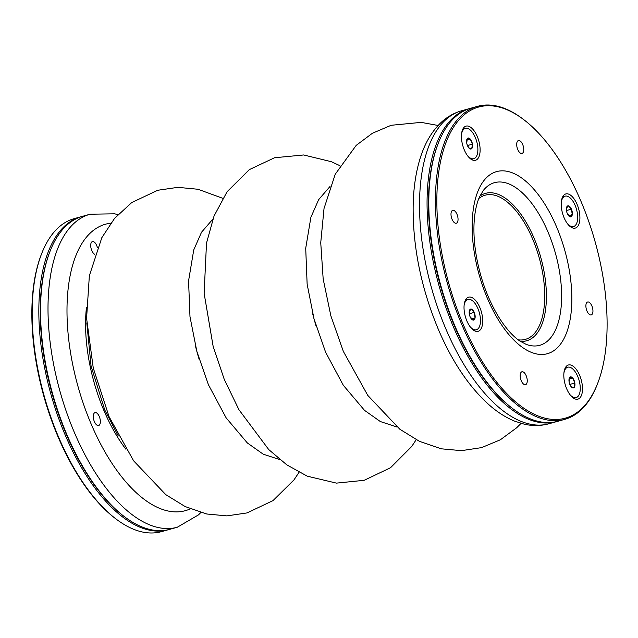 <?xml version="1.0" encoding="UTF-8"?>
<svg xmlns="http://www.w3.org/2000/svg" width="638" height="638" viewBox="0 0 638 638"><rect width="100%" height="100%" fill="white"/><g stroke="black" fill="none" stroke-linecap="round" stroke-linejoin="round"><path stroke-width="0.96" d="M470.142 326.752A15.751 7.417 74.4 0 0 476.395 329.75A15.751 7.417 74.4 0 0 479.313 312.58A15.751 7.417 74.4 0 0 467.941 299.389A15.751 7.417 74.4 0 0 464.137 305.187M469.528 315.068L469.249 311.272L471.315 309.079A5.686 2.68 -105.6 0 1 474.233 312.381A5.686 2.68 -105.6 0 1 475.079 317.868A5.686 2.68 -105.6 0 1 473.013 320.053A5.686 2.68 -105.6 0 1 470.358 317.317A5.686 2.68 -105.6 0 1 470.102 316.759A5.686 2.68 -105.6 0 1 469.201 313.154A5.686 2.68 -105.6 0 1 469.249 311.272A5.686 2.68 -105.6 0 1 471.315 309.079L474.233 312.381L475.079 317.868L473.013 320.053L470.102 316.759M472.256 329.144A15.751 7.417 74.4 0 0 475.924 329.878A15.751 7.417 74.4 0 0 476.155 329.806M467.71 299.469A15.751 7.417 74.4 0 0 467.471 299.525A15.751 7.417 74.4 0 0 464.703 302.045M471.546 318.848L475.079 317.868M469.265 313.76L474.233 312.381M467.55 155.704A15.751 7.417 74.4 0 0 473.803 158.702A15.751 7.417 74.4 0 0 476.722 141.532A15.751 7.417 74.4 0 0 465.349 128.342A15.751 7.417 74.4 0 0 463.555 129.474A15.751 7.417 74.4 0 0 461.545 134.139M466.705 142.888L467.399 138.454L470.278 139.092L472.447 144.156A5.686 2.68 -105.6 0 1 471.745 148.59A5.686 2.68 -105.6 0 1 468.874 147.952A5.686 2.68 -105.6 0 1 467.766 146.269A5.686 2.68 -105.6 0 1 466.705 142.888A5.686 2.68 -105.6 0 1 466.609 142.107A5.686 2.68 -105.6 0 1 467.399 138.454A5.686 2.68 -105.6 0 1 470.278 139.092A5.686 2.68 -105.6 0 1 472.447 144.156L471.745 148.59L468.874 147.952L467.04 144.403M465.118 128.421A15.751 7.417 74.4 0 0 464.879 128.477A15.751 7.417 74.4 0 0 463.084 129.602A15.751 7.417 74.4 0 0 462.111 130.997M469.664 158.096A15.751 7.417 74.4 0 0 473.332 158.83A15.751 7.417 74.4 0 0 473.563 158.758M467.447 145.552L472.447 144.156M466.856 140.041L470.278 139.092M569.925 394.579A15.751 7.417 74.4 0 0 576.178 397.57A15.751 7.417 74.4 0 0 577.98 396.445A15.751 7.417 74.4 0 0 578.451 378.318A15.751 7.417 74.4 0 0 567.732 367.217A15.751 7.417 74.4 0 0 563.92 373.007M569.08 381.755A5.686 2.68 -105.6 0 1 568.992 380.974A5.686 2.68 -105.6 0 1 569.782 377.321A5.686 2.68 -105.6 0 1 572.653 377.959A5.686 2.68 -105.6 0 1 574.83 383.031A5.686 2.68 -105.6 0 1 574.128 387.465A5.686 2.68 -105.6 0 1 571.257 386.827A5.686 2.68 -105.6 0 1 570.149 385.137A5.686 2.68 -105.6 0 1 569.08 381.755L569.782 377.321L572.653 377.959L574.83 383.031L574.128 387.465L571.257 386.827L569.423 383.271M567.501 367.289A15.751 7.417 74.4 0 0 567.262 367.344A15.751 7.417 74.4 0 0 564.494 369.865M572.039 396.972A15.751 7.417 74.4 0 0 575.715 397.697A15.751 7.417 74.4 0 0 575.947 397.626M569.822 384.419L574.83 383.031M569.24 378.908L572.653 377.959M477.559 106.339L470.86 108.205A162.467 76.52 74.4 0 0 438.234 143.343A162.467 76.52 74.4 0 0 511.923 408.009A162.467 76.52 74.4 0 0 558.019 421.232L564.71 419.365A162.467 76.52 -105.6 0 1 447.413 283.376A162.467 76.52 -105.6 0 1 477.559 106.339A162.467 76.52 -105.6 0 1 523.654 119.561L524.476 120.199A161.486 76.058 74.4 0 0 438.186 176.511A161.486 76.058 74.4 0 0 494.745 379.634A161.486 76.058 74.4 0 0 597.718 383.263A161.486 76.058 74.4 0 0 580.572 200.38A161.486 76.058 74.4 0 0 524.476 120.199M597.718 383.263L597.343 384.228A162.467 76.52 -105.6 0 1 564.71 419.365M591.849 305.881A6.699 3.15 74.4 0 0 587.622 302.013A6.699 3.15 74.4 0 0 586.378 309.31A6.699 3.15 74.4 0 0 591.211 314.917A6.699 3.15 74.4 0 0 591.849 305.881M579.591 375.224A17.72 8.35 -105.6 0 1 581.784 394.388A17.72 8.35 -105.6 0 1 572.884 397.689A17.72 8.35 -105.6 0 1 564.845 368.812A17.72 8.35 -105.6 0 1 579.591 375.224M526.151 375.654A6.699 3.15 74.4 0 0 521.924 371.787A6.699 3.15 74.4 0 0 520.68 379.084A6.699 3.15 74.4 0 0 525.521 384.682A6.699 3.15 74.4 0 0 526.151 375.654M479.8 307.404A17.72 8.35 -105.6 0 1 481.993 326.56A17.72 8.35 -105.6 0 1 473.093 329.87A17.72 8.35 -105.6 0 1 465.054 300.992A17.72 8.35 -105.6 0 1 479.8 307.404M456.952 214.201A6.699 3.15 74.4 0 0 452.725 210.333A6.699 3.15 74.4 0 0 451.481 217.622A6.699 3.15 74.4 0 0 456.314 223.228A6.699 3.15 74.4 0 0 456.952 214.201M477.208 136.357A17.72 8.35 -105.6 0 1 479.401 155.512A17.72 8.35 -105.6 0 1 470.501 158.822A17.72 8.35 -105.6 0 1 462.462 129.945A17.72 8.35 -105.6 0 1 477.208 136.357M522.65 144.427A6.699 3.15 74.4 0 0 518.423 140.559A6.699 3.15 74.4 0 0 517.179 147.857A6.699 3.15 74.4 0 0 522.012 153.455A6.699 3.15 74.4 0 0 522.65 144.427M576.999 204.176A17.72 8.35 -105.6 0 1 579.192 223.34A17.72 8.35 -105.6 0 1 570.292 226.642A17.72 8.35 -105.6 0 1 562.253 197.764A17.72 8.35 -105.6 0 1 576.999 204.176M511.923 408.009L511.102 407.379A161.486 76.058 -105.6 0 1 437.859 144.308L438.234 143.343M123.668 516.11L122.847 515.472A161.486 76.058 -105.6 0 1 66.743 435.291A161.486 76.058 -105.6 0 1 49.605 252.409L49.979 251.444A162.467 76.52 74.4 0 0 67.221 435.435A162.467 76.52 74.4 0 0 123.668 516.11A162.467 76.52 74.4 0 0 169.756 529.333L177.292 527.235A162.467 76.52 -105.6 0 1 74.75 433.338A162.467 76.52 -105.6 0 1 90.133 214.209L114.704 213.818L117.886 214.639M97.359 247.48A6.699 3.15 74.4 0 0 92.446 241.571A6.699 3.15 74.4 0 0 91.808 250.606A6.699 3.15 74.4 0 0 94.815 254.347M94.4 421.654A6.699 3.15 74.4 0 0 98.627 425.522A6.699 3.15 74.4 0 0 99.871 418.225A6.699 3.15 74.4 0 0 95.03 412.619A6.699 3.15 74.4 0 0 94.4 421.654M90.133 214.209L82.605 216.298A162.467 76.52 74.4 0 0 49.979 251.444M168.918 529.556A162.467 76.52 -105.6 0 1 168.089 529.795A162.467 76.52 -105.6 0 1 50.793 393.805A162.467 76.52 -105.6 0 1 80.93 216.768A162.467 76.52 -105.6 0 1 81.776 216.545M80.93 216.768L74.239 218.635A162.467 76.52 74.4 0 0 41.606 253.772A162.467 76.52 74.4 0 0 115.295 518.439A162.467 76.52 74.4 0 0 161.39 531.661L168.089 529.795M115.295 518.439L114.473 517.801A161.486 76.058 -105.6 0 1 41.231 254.737L41.606 253.772M49.788 251.93A161.486 76.058 74.4 0 0 123.254 515.791M438.043 143.829A161.486 76.058 74.4 0 0 454.998 327.19A161.486 76.058 74.4 0 0 511.509 407.69M557.173 421.455A162.467 76.52 -105.6 0 1 556.344 421.702A162.467 76.52 -105.6 0 1 453.801 327.804A162.467 76.52 -105.6 0 1 469.185 108.667A162.467 76.52 -105.6 0 1 470.031 108.444M567.334 223.531A15.751 7.417 74.4 0 0 573.586 226.522A15.751 7.417 74.4 0 0 575.077 205.269A15.751 7.417 74.4 0 0 565.14 196.169A15.751 7.417 74.4 0 0 561.328 201.959M566.727 211.848L566.448 208.052L568.514 205.859L571.425 209.152L572.278 214.639L570.212 216.832A5.686 2.68 -105.6 0 1 567.557 214.089A5.686 2.68 -105.6 0 1 567.302 213.539A5.686 2.68 -105.6 0 1 566.4 209.926A5.686 2.68 -105.6 0 1 566.448 208.052A5.686 2.68 -105.6 0 1 568.514 205.859A5.686 2.68 -105.6 0 1 571.425 209.152A5.686 2.68 -105.6 0 1 572.278 214.639A5.686 2.68 -105.6 0 1 570.212 216.832L567.302 213.539M564.909 196.241A15.751 7.417 74.4 0 0 564.67 196.297A15.751 7.417 74.4 0 0 561.903 198.817M569.447 225.924A15.751 7.417 74.4 0 0 573.123 226.649A15.751 7.417 74.4 0 0 573.355 226.578M566.464 210.532L571.425 209.152M568.737 215.628L572.278 214.639M316.36 326.959A118.987 56.04 -105.6 0 1 312.7 313.808M199.215 359.569A118.987 56.04 -105.6 0 1 195.555 346.418M556.272 226.187A94.528 44.524 74.4 0 0 473.524 207.829A94.528 44.524 74.4 0 0 536.111 353.851A94.528 44.524 74.4 0 0 556.272 226.187M547.763 231.434A84.415 39.763 74.4 0 0 483.317 190.459L479.648 196.608C477.248 201.76 475.565 208.419 474.6 216.601C473.42 227.208 473.779 239.003 475.669 251.97C479.353 275.369 486.635 296.415 497.536 315.116C504.977 327.374 512.418 336.003 519.85 341.011L526.175 344.376A84.415 39.763 74.4 0 0 559.925 315.603A84.415 39.763 74.4 0 0 547.763 231.434M520.337 341.338A76.52 36.039 74.4 0 0 533.807 237.567A76.52 36.039 74.4 0 0 479.896 196.073M518.184 339.815A74.829 35.25 74.4 0 0 532.395 238.437A74.829 35.25 74.4 0 0 478.835 198.49M125.925 449.272A113.54 53.48 -105.6 0 1 104.225 411.223A113.54 53.48 -105.6 0 1 86.449 307.524M110.765 223.212A148.686 70.028 74.4 0 0 91.473 424.764A148.686 70.028 74.4 0 0 190.291 508.861M446.273 329.902A162.467 76.52 74.4 0 0 548.808 423.791C540.793 425.969 532.602 426.096 524.245 424.182L514.802 421.216C505.902 417.595 497.321 412.132 489.035 404.811C469.233 387.019 452.422 362.089 438.609 330.013C420.721 287.244 412.26 244.753 413.217 202.541C413.783 186.065 416.128 171.239 420.251 158.049C424.717 143.606 431.479 131.93 440.531 123.03C446.672 117.129 453.714 113.038 461.657 110.765A162.467 76.52 74.4 0 0 446.273 329.902M475.924 329.878L476.395 329.75M467.471 299.525L467.941 299.389M473.332 158.83L473.803 158.702M464.879 128.477L465.349 128.342M575.715 397.697L576.178 397.57M567.262 367.344L567.732 367.217M438.123 125.479L421.16 122.376L391.15 125.287L372.393 133.262L356.195 145.368L335.237 174.222L324.024 208.498L320.739 242.703L323.171 278.989L330.867 315.85L343.34 351.394L367.791 395.424L399.827 429.222L419.413 441.321L441.305 448.817L461.434 450.651L481.586 447.621L500.367 439.781L516.613 427.811L521.063 423.361M339.902 165.689L331.401 161.709L303.656 154.97L274.555 157.745L249.37 169.604L227.08 191.735L214.041 216.035L206.505 243.094L204.128 293.336L213.148 346.394L224.233 379.315L238.931 409.7L268.726 449.567L286.805 464.847L307.293 476.187L336.449 483.118L364.186 480.31L390.528 467.734L411.701 446.488L416.191 439.702M299.047 472.311L293.943 479.943L273.008 500.615L247.018 512.928L226.873 515.887L206.768 513.997L185.156 506.564L165.776 494.641L133.589 460.788L109.05 416.63L93.268 368.046L86.585 318.29L89.352 275.76L101.841 237.663L114.569 218.379L131.747 202.549L157.753 190.268L177.898 187.341L198.011 189.263L222.758 198.306M212.901 219.057L201.504 232.264L193.745 249.921L188.569 280.88L189.988 316.751L196.839 351.331L208.419 384.738L226.163 417.89L247.337 442.947L263.199 454.168L279.883 459.639M118.269 435.937L104.768 409.979L91.082 366.204L86.792 322.86M200.826 512.521L198.53 514.858L177.292 527.235M548.808 423.791L556.344 421.702M461.657 110.765L469.185 108.667M573.123 226.649L573.586 226.522M564.67 196.297L565.14 196.169M330.045 186.448L318.649 199.646L310.889 217.303L305.714 248.262L307.133 284.133L313.984 318.713L325.571 352.12L343.308 385.272L364.489 410.33L380.352 421.559L397.027 427.021"/></g></svg>
